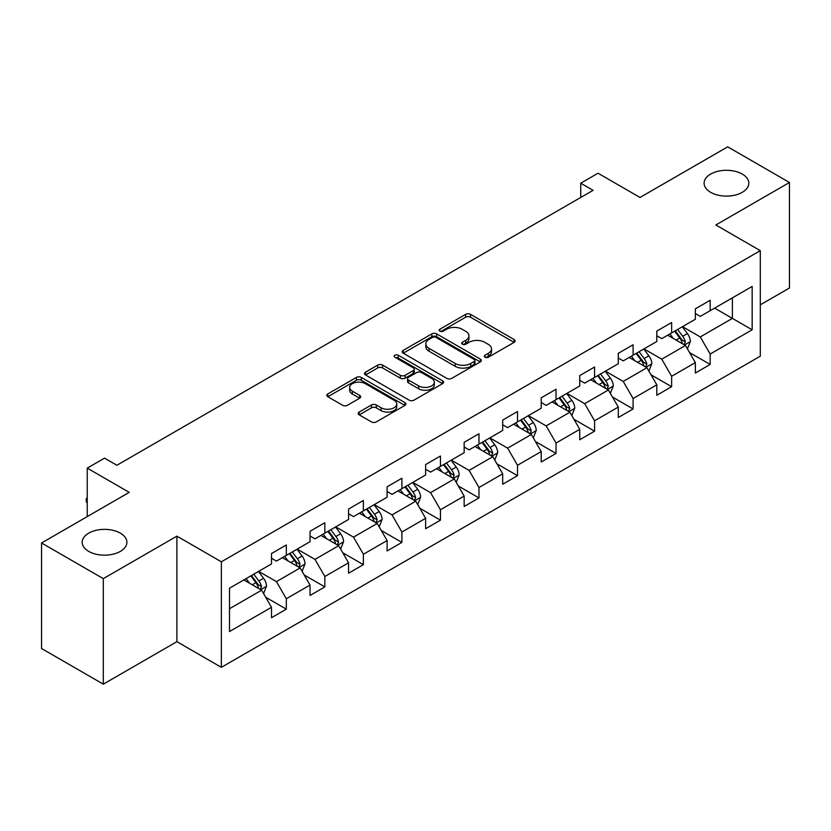 <?xml version="1.0" encoding="UTF-8"?>
<svg xmlns="http://www.w3.org/2000/svg" width="831" height="831" viewBox="0 0 831 831"><rect width="100%" height="100%" fill="white"/><g stroke="black" fill="none" stroke-linecap="round" stroke-linejoin="round"><path stroke-width="1.25" d="M484.972 357.216A2.4 1.382 0 0 0 488.368 357.216L514.129 342.341A3.428 1.984 0 0 0 515.137 340.949A3.428 1.984 0 0 0 514.129 339.547L470.491 314.347A3.428 1.984 0 0 0 465.64 314.347L439.879 329.221A2.4 1.382 0 0 0 439.173 330.198A2.4 1.382 0 0 0 439.879 331.185A2.4 1.382 0 0 0 443.276 331.185L446.611 329.253A10.969 6.336 0 0 1 462.129 329.253L465.765 331.361A10.969 6.336 0 0 1 468.975 335.838A10.969 6.336 0 0 1 465.765 340.315L462.431 342.237A2.4 1.382 0 0 0 461.724 343.224A2.4 1.382 0 0 0 462.431 344.2A2.4 1.382 0 0 0 465.817 344.2L469.151 342.279A10.969 6.336 0 0 1 484.67 342.279L488.306 344.377A10.969 6.336 0 0 1 491.526 348.854A10.969 6.336 0 0 1 488.306 353.331L484.972 355.252A2.4 1.382 0 0 0 484.276 356.239A2.4 1.382 0 0 0 484.972 357.216L484.972 355.252M120.339 533.149A22.354 12.912 0 0 0 95.981 530.344A22.354 12.912 0 0 0 82.176 542.269A22.354 12.912 0 0 0 88.73 551.4A22.354 12.912 0 0 0 113.089 554.194A22.354 12.912 0 0 0 126.894 542.269A22.354 12.912 0 0 0 120.339 533.149M742.27 174.074A22.354 12.912 0 0 0 717.911 171.279A22.354 12.912 0 0 0 704.106 183.204A22.354 12.912 0 0 0 710.661 192.325A22.354 12.912 0 0 0 735.02 195.129A22.354 12.912 0 0 0 748.824 183.204A22.354 12.912 0 0 0 742.27 174.074M359.21 412.051A3.428 1.984 0 0 0 358.203 413.454A3.428 1.984 0 0 0 359.21 414.846L371.447 421.919A3.428 1.984 0 0 0 376.298 421.919L404.905 405.403A3.428 1.984 0 0 0 405.912 404.001A3.428 1.984 0 0 0 404.905 402.599L361.267 377.409A3.428 1.984 0 0 0 356.416 377.409L327.809 393.925A3.428 1.984 0 0 0 326.812 395.327A3.428 1.984 0 0 0 327.809 396.719L342.601 405.258A3.428 1.984 0 0 0 347.451 405.258L359.688 398.194A3.428 1.984 0 0 0 360.696 396.792A3.428 1.984 0 0 0 359.688 395.39L352.354 391.162A9.172 5.298 0 0 1 349.674 387.412A9.172 5.298 0 0 1 355.336 382.52A9.172 5.298 0 0 1 365.328 383.673L394.06 400.262A9.172 5.298 0 0 1 396.751 404.001A9.172 5.298 0 0 1 391.079 408.894A9.172 5.298 0 0 1 381.086 407.751L376.298 404.977A3.428 1.984 0 0 0 371.447 404.977L359.21 412.051L359.21 414.846M760.303 304.842L789.45 288.014L789.45 182.488L727.696 146.838L640.015 197.466L598.029 173.222L580.744 183.204L593.085 190.33L116.88 465.267L104.529 458.141L87.245 468.123L87.245 516.602M103.304 578.636L103.304 684.162L176.899 641.667L176.899 536.14L103.304 578.636L41.55 542.986L129.231 492.357L87.245 468.123M176.899 536.14L221.358 561.808L760.303 250.65L760.303 356.177L221.358 667.335L221.358 561.808M789.45 182.488L715.844 224.983L760.303 250.65M446.849 378.385A3.428 1.984 0 0 0 451.7 378.385L480.308 361.869A3.428 1.984 0 0 0 481.315 360.467A3.428 1.984 0 0 0 480.308 359.075L436.67 333.875A3.428 1.984 0 0 0 431.819 333.875L403.212 350.391A3.428 1.984 0 0 0 402.204 351.793A3.428 1.984 0 0 0 403.212 353.196L446.849 378.385M395.805 357.735A2.4 1.382 0 0 1 398.246 358.078L398.246 355.221L442.611 380.837A3.428 1.984 0 0 1 443.609 382.239A3.428 1.984 0 0 1 442.611 383.642L414.004 400.158A3.428 1.984 0 0 1 409.153 400.158L365.515 374.958L365.515 372.163A3.428 1.984 0 0 0 364.508 373.555A3.428 1.984 0 0 0 365.515 374.958M365.515 372.163L377.752 365.089A3.428 1.984 0 0 1 382.603 365.089L400.303 375.311A3.428 1.984 0 0 0 405.154 375.311L413.277 370.616A3.428 1.984 0 0 0 414.274 369.224A3.428 1.984 0 0 0 413.277 367.821L394.85 357.185A2.4 1.382 0 0 1 394.143 356.198A2.4 1.382 0 0 1 395.629 354.92A2.4 1.382 0 0 1 398.246 355.221M103.304 684.162L41.55 648.512L41.55 542.986M265.702 597.25L286.321 609.154L286.321 598.746L310.036 585.055L310.036 595.463L324.848 586.904L324.848 576.496L348.563 562.805L348.563 573.213L363.386 564.665L363.386 554.256L387.101 540.566L387.101 550.974L401.913 542.414L401.913 532.006L425.628 518.315L425.628 528.724L440.451 520.175L440.451 509.756L464.155 496.065L464.155 506.484L478.978 497.925L478.978 487.517L502.693 473.826L502.693 484.234L517.505 475.675L517.505 465.267L541.22 451.576L541.22 461.984L556.043 453.435L556.043 443.027L579.747 429.336L579.747 439.744L594.57 431.185L594.57 420.777L618.285 407.086L618.285 417.494L633.097 408.945L633.097 398.527L656.812 384.836L656.812 395.255L671.635 386.695L671.635 376.287L695.35 362.596L695.35 373.005L710.162 364.445L710.162 354.037L752.159 329.793L752.159 286.446L732.391 297.851L732.391 318.387L752.159 329.793M286.321 609.154L271.498 617.713L271.498 607.295L229.512 631.539L229.512 588.192L271.498 563.948L271.498 553.539L286.321 544.98L286.321 555.388L310.036 541.698L310.036 531.289L324.848 522.741L324.848 533.149L348.563 519.458L348.563 509.05L363.386 500.491L363.386 510.899L387.101 497.208L387.101 486.8L401.913 478.24L401.913 488.659L425.628 474.968L425.628 464.55L440.451 456.001L440.451 466.409L464.155 452.718L464.155 442.31L478.978 433.751L478.978 444.159L502.693 430.468L502.693 420.06L517.505 411.511L517.505 421.919L541.22 408.229L541.22 397.82L556.043 389.261L556.043 399.669L579.747 385.979L579.747 375.57L594.57 367.011L594.57 377.43L618.285 363.739L618.285 353.32L633.097 344.772L633.097 355.18L656.812 341.489L656.812 331.081L671.635 322.521L671.635 332.93L695.35 319.239L695.35 308.831L710.162 300.282L710.162 310.69L752.159 286.446M282.374 557.674L300.157 567.937L276.443 581.627L258.659 571.364M271.498 558.245L276.443 561.091L286.321 555.388M276.443 581.627L286.321 598.746M300.157 567.937L310.036 585.055M320.901 535.424L338.684 545.697L314.97 559.388L297.186 549.114M310.036 535.995L314.97 538.852L324.848 533.149M314.97 559.388L324.848 576.496M338.684 545.697L348.563 562.805M359.428 513.184L377.212 523.447L353.507 537.138L335.724 526.875M348.563 513.755L353.507 516.602L363.386 510.899M353.507 537.138L363.386 554.256M377.212 523.447L387.101 540.566M397.966 490.934L415.749 501.207L392.035 514.898L374.251 504.625M387.101 491.505L392.035 494.362L401.913 488.659M392.035 514.898L401.913 532.006M415.749 501.207L425.628 518.315M436.493 468.694L454.277 478.957L430.562 492.648L412.778 482.375M425.628 469.255L430.562 472.112L440.451 466.409M430.562 492.648L440.451 509.756M454.277 478.957L464.155 496.065M475.02 446.444L492.814 456.707L469.1 470.398L451.316 460.135M464.155 447.016L469.1 449.862L478.978 444.159M469.1 470.398L478.978 487.517M492.814 456.707L502.693 473.826M513.558 424.194L531.341 434.468L507.627 448.158L489.843 437.885M502.693 424.766L507.627 427.622L517.505 421.919M507.627 448.158L517.505 465.267M531.341 434.468L541.22 451.576M552.085 401.955L569.869 412.218L546.164 425.908L528.381 415.645M541.22 402.526L546.164 405.372L556.043 399.669M546.164 425.908L556.043 443.027M569.869 412.218L579.747 429.336M590.623 379.705L608.406 389.978L584.692 403.669L566.908 393.395M579.747 380.276L584.692 383.133L594.57 377.43M584.692 403.669L594.57 420.777M608.406 389.978L618.285 407.086M629.15 357.465L646.933 367.728L623.219 381.419L605.435 371.156M618.285 358.036L623.219 360.883L633.097 355.18M623.219 381.419L633.097 398.527M646.933 367.728L656.812 384.836M667.677 335.215L685.461 345.478L661.756 359.169L643.973 348.906M656.812 335.786L661.756 338.643L671.635 332.93M661.756 359.169L671.635 376.287M685.461 345.478L695.35 362.596M714.608 308.124L732.391 318.387L700.284 336.929L682.5 326.656M695.35 313.536L700.284 316.393L710.162 310.69M700.284 336.929L710.162 354.037M176.899 641.667L221.358 667.335M580.744 183.204L580.744 197.466M229.512 608.728L261.62 590.187L243.836 579.924M261.62 590.187L271.498 607.295M689.543 352.541L710.162 364.445M651.005 374.791L671.635 386.695M612.478 397.031L633.097 408.945M573.951 419.281L594.57 431.185M535.413 441.521L556.043 453.435M496.886 463.771L517.505 475.675M458.359 486.021L478.978 497.925M419.821 508.26L440.451 520.175M381.294 530.51L401.913 542.414M342.756 552.75L363.386 564.665M304.229 575L324.848 586.904M485.938 357.559L488.306 356.187A10.969 6.336 0 0 0 491.526 351.71L491.526 348.854M468.975 335.838L468.975 338.684A10.969 6.336 0 0 1 465.765 343.172L463.386 344.543M514.088 342.372L470.491 317.203A3.428 1.984 0 0 0 465.64 317.203L440.835 331.517M480.266 361.901L436.67 336.732A3.428 1.984 0 0 0 431.819 336.732L403.253 353.217M474.252 361.454A2.4 1.382 0 0 0 474.948 360.467A2.4 1.382 0 0 0 474.252 359.491L435.943 337.376A2.4 1.382 0 0 0 432.546 337.376L429.035 339.401A10.969 6.336 0 0 0 425.815 343.889A10.969 6.336 0 0 0 429.035 348.366L455.211 363.479A10.969 6.336 0 0 0 470.73 363.479L474.252 361.454L474.252 364.3A2.4 1.382 0 0 0 474.948 363.324L474.948 360.467M425.815 343.889L425.815 346.735A10.969 6.336 0 0 0 429.035 351.212L429.035 348.366M474.252 364.3L470.73 366.336A10.969 6.336 0 0 1 455.211 366.336L429.035 351.212M365.557 374.989L377.752 367.946L377.752 365.089M414.274 369.224L414.274 372.07A3.428 1.984 0 0 1 413.277 373.472L405.154 378.157A3.428 1.984 0 0 1 400.303 378.157L382.603 367.946A3.428 1.984 0 0 0 377.752 367.946M398.246 358.078L442.559 383.662M418.668 385.906A9.172 5.298 0 0 0 428.661 387.059A9.172 5.298 0 0 0 434.322 382.167A9.172 5.298 0 0 0 431.642 378.427L421.514 372.579A3.428 1.984 0 0 0 416.663 372.579L408.54 377.264A3.428 1.984 0 0 0 407.543 378.666A3.428 1.984 0 0 0 408.54 380.068L418.668 385.906L418.668 388.763A9.172 5.298 0 0 0 428.661 389.916A9.172 5.298 0 0 0 434.322 385.023L434.322 382.167M407.543 378.666L407.543 381.522A3.428 1.984 0 0 0 408.54 382.914L408.54 380.068M418.668 388.763L408.54 382.914M396.751 404.001L396.751 406.858A9.172 5.298 0 0 1 391.079 411.75A9.172 5.298 0 0 1 381.086 410.597L376.298 407.834A3.428 1.984 0 0 0 371.447 407.834L359.252 414.877M349.674 387.412L349.674 390.269A9.172 5.298 0 0 0 352.354 394.008L352.354 391.162M359.688 395.39L359.688 398.194L352.354 394.008M404.863 405.424L361.267 380.255A3.428 1.984 0 0 0 356.416 380.255L327.861 396.751M687.414 348.864L690.353 341.458A9.255 5.339 -120 0 0 687.403 333.574L682.303 326.77M673.411 338.529L669.952 333.906M684.038 344.657L685.357 341.853A9.255 5.339 -120 0 0 682.708 336.285L677.608 329.481M675.291 330.821L680.942 338.373A4.716 2.722 60 0 1 681.804 339.806L685.357 341.853M674.647 331.195L679.748 337.999A9.255 5.339 60 0 1 682.396 343.567M648.886 371.104L651.826 363.708A9.255 5.339 -120 0 0 648.866 355.824L643.776 349.02M634.884 360.768L631.425 356.146M645.5 366.897L646.83 364.103A9.255 5.339 -120 0 0 644.181 358.535L639.081 351.731M636.764 353.071L642.415 360.612A4.716 2.722 60 0 1 643.277 362.046L646.83 364.103M636.11 353.445L641.21 360.249A9.255 5.339 60 0 1 643.859 365.817M610.359 393.354L613.288 385.948A9.255 5.339 -120 0 0 610.338 378.074L605.238 371.27M596.357 383.018L592.887 378.396M606.973 389.147L608.292 386.342A9.255 5.339 -120 0 0 605.643 380.785L600.543 373.971M598.227 375.311L603.888 382.862A4.716 2.722 60 0 1 604.739 384.296L608.292 386.342M597.582 375.685L602.683 382.489A9.255 5.339 60 0 1 605.332 388.056M571.821 415.604L574.761 408.198A9.255 5.339 -120 0 0 571.811 400.313L566.711 393.51M557.819 405.268L554.36 400.646M568.435 411.397L569.765 408.592A9.255 5.339 -120 0 0 567.116 403.025L562.016 396.221M559.699 397.561L565.35 405.113A4.716 2.722 60 0 1 566.212 406.546L569.765 408.592M559.055 397.935L564.156 404.739A9.255 5.339 60 0 1 566.804 410.306M533.294 437.844L536.234 430.448A9.255 5.339 -120 0 0 533.273 422.564L528.173 415.76M519.292 427.508L515.833 422.886M529.908 433.637L531.238 430.842A9.255 5.339 -120 0 0 528.578 425.275L523.488 418.471M521.162 419.8L526.823 427.352A4.716 2.722 60 0 1 527.675 428.786L531.238 430.842M520.518 420.174L525.618 426.978A9.255 5.339 60 0 1 528.267 432.546M494.757 460.094L497.696 452.687A9.255 5.339 -120 0 0 494.746 444.803L489.646 437.999M480.765 449.758L477.295 445.136M491.381 455.887L492.7 453.082A9.255 5.339 -120 0 0 490.051 447.514L484.951 440.71M482.634 442.05L488.296 449.602A4.716 2.722 60 0 1 489.147 451.036L492.7 453.082M481.99 442.424L487.091 449.228A9.255 5.339 60 0 1 489.739 454.796M456.229 482.333L459.169 474.937A9.255 5.339 -120 0 0 456.209 467.053L451.119 460.249M442.227 471.998L438.768 467.375M452.843 478.126L454.173 475.332A9.255 5.339 -120 0 0 451.524 469.764L446.424 462.96M444.107 464.3L449.758 471.842A4.716 2.722 60 0 1 450.62 473.275L454.173 475.332M443.463 464.664L448.553 471.478A9.255 5.339 60 0 1 451.202 477.046M417.702 504.583L420.631 497.177A9.255 5.339 -120 0 0 417.681 489.303L412.581 482.489M403.7 494.248L400.23 489.625M414.316 500.376L415.635 497.572A9.255 5.339 -120 0 0 412.986 492.004L407.896 485.2M405.57 486.54L411.231 494.092A4.716 2.722 60 0 1 412.083 495.525L415.635 497.572M404.926 486.914L410.026 493.718A9.255 5.339 60 0 1 412.675 499.286M379.165 526.833L382.104 519.427A9.255 5.339 -120 0 0 379.154 511.543L374.054 504.739M365.162 516.498L361.703 511.865M375.778 522.626L377.108 519.822A9.255 5.339 -120 0 0 374.459 514.254L369.359 507.45M367.042 508.79L372.693 516.342A4.716 2.722 60 0 1 373.555 517.765L377.108 519.822M366.398 509.164L371.499 515.968A9.255 5.339 60 0 1 374.147 521.536M340.637 549.073L343.577 541.677A9.255 5.339 -120 0 0 340.617 533.793L335.527 526.989M326.635 538.737L323.176 534.115M337.251 544.866L338.581 542.072A9.255 5.339 -120 0 0 335.932 536.504L330.831 529.7M328.515 531.03L334.166 538.581A4.716 2.722 60 0 1 335.018 540.015L338.581 542.072M327.861 531.404L332.961 538.208A9.255 5.339 60 0 1 335.61 543.775M302.1 571.323L305.039 563.917A9.255 5.339 -120 0 0 302.089 556.032L296.989 549.229M288.108 560.987L284.638 556.365M298.724 567.116L300.043 564.311A9.255 5.339 -120 0 0 297.394 558.744L292.294 551.94M289.977 553.28L295.639 560.832A4.716 2.722 60 0 1 296.49 562.265L300.043 564.311M289.333 553.654L294.434 560.458A9.255 5.339 60 0 1 297.083 566.025M263.572 593.563L266.512 586.167A9.255 5.339 -120 0 0 263.562 578.283L258.462 571.479M249.57 583.227L246.111 578.605M260.186 589.356L261.516 586.561A9.255 5.339 -120 0 0 258.867 580.994L253.767 574.19M251.45 575.53L257.101 583.071A4.716 2.722 60 0 1 257.963 584.505L261.516 586.561M250.806 575.893L255.896 582.708A9.255 5.339 60 0 1 258.555 588.275M87.245 503.129L86.206 501.457L86.206 498.61L87.245 498.008M87.245 499.202L86.206 498.61M488.306 356.187L488.306 353.331M462.431 344.2L462.431 342.237M465.765 343.172L465.765 340.315M439.879 331.185L439.879 329.221M465.64 317.203L465.64 314.347M470.491 317.203L470.491 314.347M514.129 342.341L514.129 339.547M403.212 353.196L403.212 350.391M431.819 336.732L431.819 333.875M436.67 336.732L436.67 333.875M480.308 361.869L480.308 359.075M455.211 366.336L455.211 363.479M470.73 366.336L470.73 363.479M382.603 367.946L382.603 365.089M400.303 378.157L400.303 375.311M405.154 378.157L405.154 375.311M413.277 373.472L413.277 370.616M442.611 383.642L442.611 380.837M371.447 407.834L371.447 404.977M376.298 407.834L376.298 404.977M381.086 410.597L381.086 407.751M327.809 396.719L327.809 393.925M356.416 380.255L356.416 377.409M361.267 380.255L361.267 377.409M404.905 405.403L404.905 402.599M684.547 344.958L690.291 341.645M682.708 336.285L687.403 333.574M676.122 340.087L679.748 337.999M646.019 367.198L651.764 363.885M644.181 358.535L648.866 355.824M637.595 362.337L641.21 360.249M607.492 389.448L613.236 386.135M605.643 380.785L610.338 378.074M599.058 384.576L602.683 382.489M568.955 411.688L574.699 408.374M567.116 403.025L571.811 400.313M560.53 406.826L564.156 404.739M530.427 433.938L536.172 430.624M528.578 425.275L533.273 422.564M522.003 429.076L525.618 426.978M491.9 456.188L497.634 452.864M490.051 447.514L494.746 444.803M483.465 451.316L487.091 449.228M453.362 478.427L459.107 475.114M451.524 469.764L456.209 467.053M444.938 473.566L448.553 471.478M414.835 500.678L420.579 497.364M412.986 492.004L417.681 489.303M406.401 495.806L410.026 493.718M376.298 522.917L382.042 519.604M374.459 514.254L379.154 511.543M367.873 518.056L371.499 515.968M337.77 545.167L343.515 541.854M335.932 536.504L340.617 533.793M329.346 540.306L332.961 538.208M299.243 567.417L304.987 564.093M297.394 558.744L302.089 556.032M290.808 562.545L294.434 560.458M260.705 589.657L266.45 586.343M258.867 580.994L263.562 578.283M252.281 584.795L255.896 582.708"/></g></svg>
